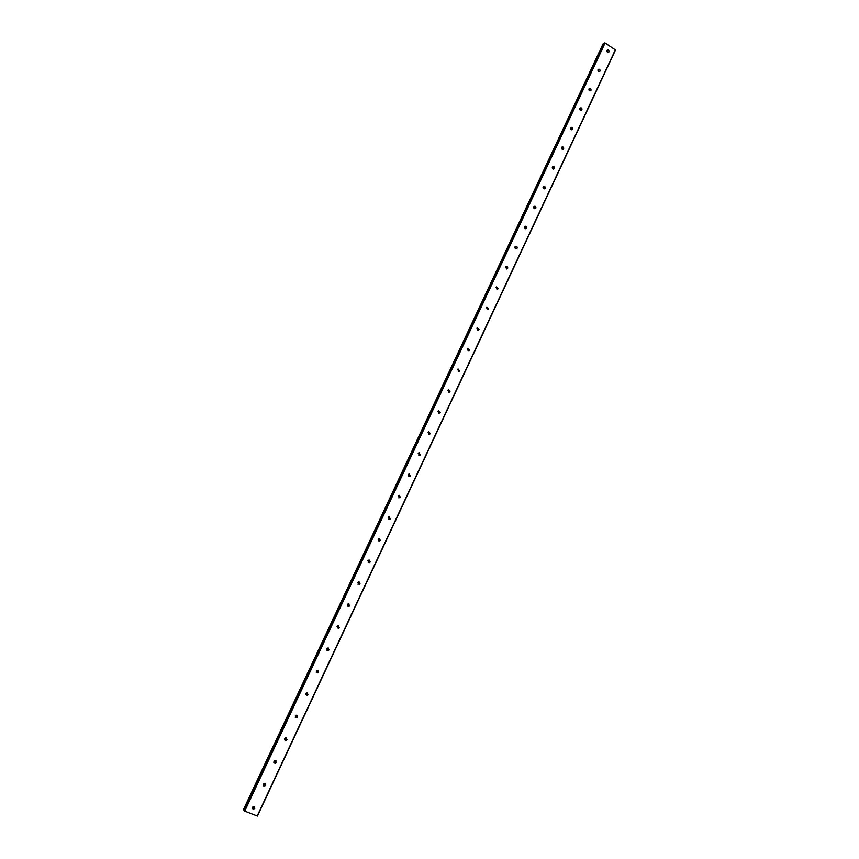 <?xml version="1.0" encoding="UTF-8"?>
<svg xmlns="http://www.w3.org/2000/svg" width="859" height="859" viewBox="0 0 859 859"><rect width="100%" height="100%" fill="white"/><g stroke="black" fill="none" stroke-linecap="round" stroke-linejoin="round"><path stroke-width="1.29" d="M252.417 807.31L253.63 806.418L254.876 808.287L253.652 809.178L252.417 807.31M254.532 806.655L253.201 808.459L252.299 808.212M263.198 784.299L264.336 783.429L265.646 785.287L264.497 786.157L263.198 784.299M265.259 783.633L264.024 785.48L263.101 785.276M273.924 761.418L274.998 760.559L276.351 762.416L275.267 763.264L273.924 761.418M275.932 760.73L275.857 761.772L273.849 762.459M284.587 738.643L285.596 737.817L287.003 739.663L285.993 740.49L284.587 738.643M286.541 737.945L286.498 739.062L284.544 739.76M295.195 716.009L296.14 715.193L297.601 717.029L296.645 717.834L295.195 716.009M297.085 715.289L297.074 716.47L295.185 717.19M305.75 693.481L306.642 692.698L308.134 694.512L307.243 695.307L305.75 693.481M307.565 692.751L307.597 694.008L305.772 694.738M316.241 671.083L317.078 670.321L318.625 672.125L317.776 672.898L316.241 671.083M317.991 670.331L318.055 671.663L316.305 672.404M326.678 648.803L327.472 648.062L329.051 649.855L328.245 650.596L326.678 648.803M328.353 648.04L328.471 649.425L326.796 650.188M337.061 626.64L337.812 625.921L339.412 627.704L338.661 628.423L337.061 626.64M338.65 625.867L338.822 627.317L337.222 628.079M347.39 604.586L348.099 603.888L349.731 605.67L349.022 606.368L347.39 604.586M348.894 603.813L349.119 605.316L347.605 606.1M357.666 582.66L358.332 581.983L359.996 583.744L359.32 584.431L357.666 582.66M359.083 581.876L359.363 583.444L357.945 584.227M367.888 560.841L368.522 560.186L370.208 561.947L369.563 562.602L367.888 560.841M369.22 560.057L369.553 561.679L368.221 562.462M378.057 539.151L378.658 538.507L380.354 540.257L379.753 540.891L378.057 539.151M379.291 538.368L379.699 540.021L378.443 540.805M388.171 517.558L388.74 516.946L390.458 518.675L389.879 519.298L388.171 517.558M389.32 516.785L389.782 518.482L388.622 519.255M398.232 496.083L398.769 495.493L400.509 497.211L399.961 497.812L398.232 496.083M399.295 495.321L399.811 497.06L398.737 497.823M408.24 474.726L408.755 474.147L410.505 475.865L409.979 476.444L408.24 474.726M409.217 473.975L409.797 475.746L408.809 476.487M418.193 453.477L418.687 452.918L420.448 454.626L419.954 455.184L418.193 453.477M419.085 452.747L419.718 454.54L418.816 455.27M428.093 432.335L428.566 431.787L430.338 433.494L429.865 434.042L428.093 432.335M428.92 431.637L429.597 433.451L428.781 434.149M437.95 411.3L438.401 410.774L440.184 412.47L439.733 412.996L437.95 411.3M438.691 410.634L439.421 412.46L438.681 413.136M447.754 390.383L448.183 389.868L449.976 391.554L449.536 392.069L447.754 390.383M448.419 389.739L449.203 391.586L448.527 392.23M457.503 369.563L457.911 369.069L459.715 370.755L459.297 371.249L457.503 369.563M458.105 368.951L458.931 370.82L458.319 371.432M467.21 348.861L467.597 348.378L469.401 350.053L469.003 350.536L467.21 348.861M467.747 348.282L468.606 350.15L468.058 350.73M476.863 328.256L477.239 327.784L479.043 329.459L478.667 329.931L476.863 328.256M477.336 327.719L478.227 329.598L477.744 330.135M486.462 307.758L486.828 307.297L488.631 308.972L488.266 309.433L486.462 307.758M486.892 307.254L487.375 309.648M496.019 287.368L496.362 286.917L498.177 288.581L497.823 289.032L496.019 287.368M496.395 286.906L496.953 289.258M505.522 267.074L505.854 266.644C507.229 266.215 507.83 266.773 507.669 268.309L507.336 268.738L505.522 267.074M505.854 266.655L506.488 268.974L507.336 268.738M514.981 246.887L515.303 246.469C516.667 246.039 517.279 246.587 517.118 248.133L516.796 248.552C515.432 248.981 514.82 248.434 514.981 246.887M515.26 246.501L515.958 248.788M524.387 226.808L524.699 226.4C526.062 225.96 526.674 226.508 526.524 228.054L526.202 228.462C524.838 228.902 524.237 228.344 524.387 226.808M524.634 226.454L525.386 228.709M533.75 206.826L534.051 206.428C535.415 205.977 536.016 206.536 535.866 208.082L535.565 208.479C534.212 208.92 533.6 208.372 533.75 206.826M533.954 206.514L534.76 208.726M543.071 186.94L543.36 186.553C544.713 186.102 545.315 186.65 545.175 188.207L544.885 188.593C543.532 189.044 542.92 188.486 543.071 186.94M543.242 186.671L544.091 188.851M552.337 167.161L552.616 166.775C553.969 166.324 554.57 166.871 554.431 168.428L554.152 168.804C552.799 169.255 552.197 168.708 552.337 167.161M552.477 166.925L553.368 169.073M561.561 147.469L561.829 147.104C563.171 146.653 563.783 147.2 563.644 148.757L563.375 149.122C562.022 149.573 561.421 149.026 561.561 147.469M561.668 147.276L562.591 149.391M570.73 127.884L570.999 127.529C572.341 127.068 572.942 127.615 572.813 129.172L572.545 129.537C571.203 129.999 570.601 129.441 570.73 127.884M570.816 127.733L571.772 129.806M579.857 108.395L580.115 108.051C581.457 107.59 582.058 108.137 581.93 109.694L581.672 110.049C580.34 110.51 579.728 109.963 579.857 108.395M579.922 108.277L580.899 110.317M588.952 89.003L589.188 88.67C590.53 88.198 591.132 88.756 591.003 90.313L590.756 90.657C589.424 91.118 588.823 90.571 588.952 89.003M588.984 88.928L589.983 90.925M597.982 69.708L598.229 69.375C599.55 68.913 600.151 69.461 600.033 71.029L599.797 71.361C598.465 71.823 597.864 71.276 597.982 69.708M598.004 69.665L599.024 71.63M608.022 52.42L607.216 50.187C608.537 49.715 609.138 50.273 609.02 51.83L608.784 52.163C607.463 52.624 606.862 52.077 606.98 50.509L608.011 52.431M598.1 69.686L599.067 71.544M589.156 88.96L590.058 90.764M580.19 108.331L581.017 110.07M571.171 127.819L571.922 129.462M562.119 147.415L562.795 148.951M553.035 167.129L553.604 168.514M553.593 169.051L554.152 168.804M543.908 186.951L544.381 188.175M534.738 206.922L535.093 207.899M525.558 227.066L525.751 227.656M253.33 808.673L252.739 808.802M264.175 785.706L263.595 785.867M274.966 762.867L274.289 763.06M285.682 740.136L285.048 740.361M296.355 717.533L295.807 717.791M306.953 695.038L306.416 695.285M605.08 43.036L603.598 43.594L243.838 810.091L244.697 811.1L257.421 816.05L615.506 49.994L605.08 43.036L244.697 811.1M603.415 44.002L243.494 809.511L243.935 809.897M243.849 810.08L603.598 43.594M615.388 49.736L257.163 816.029M604.661 42.95L244.3 810.864M603.05 43.927L243.591 809.683M603.115 43.938L243.655 809.726M563.375 149.122L562.817 149.38M544.885 188.593L544.252 188.851M535.565 208.479L534.889 208.737M526.202 228.462L525.472 228.719M516.796 248.552L516.012 248.799M497.823 289.032L496.985 289.236M488.266 309.433L487.44 309.594M478.667 329.931L477.851 330.071M469.003 350.536L468.209 350.633M459.297 371.249L458.513 371.313M449.536 392.069L448.774 392.101M439.733 412.996L438.97 412.996M429.865 434.042L429.124 433.999M419.954 455.184L419.224 455.109M409.979 476.444L409.271 476.326M399.961 497.812L399.263 497.662M389.879 519.298L389.202 519.104M379.753 540.891L379.087 540.665M369.563 562.602L368.919 562.334M359.32 584.431L358.697 584.12M349.022 606.368L348.41 606.014M338.661 628.423L338.07 628.036M328.245 650.596L327.666 650.166M317.776 672.898L317.207 672.425M307.243 695.307L306.695 694.791M296.645 717.834L296.119 717.286M285.993 740.49L285.478 739.9M275.267 763.264L274.783 762.631M264.497 786.157L264.024 785.48M253.652 809.178L253.201 808.459"/></g></svg>
